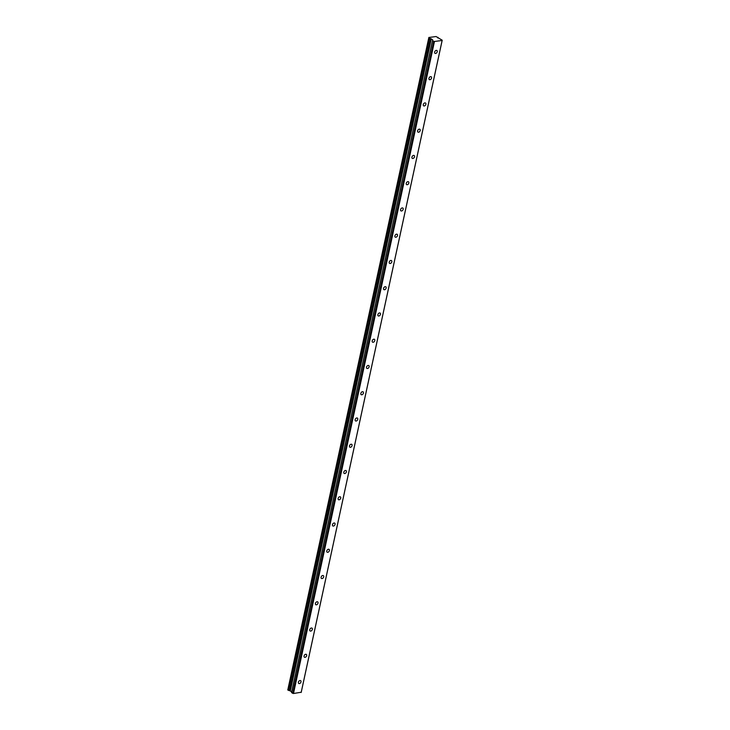 <?xml version="1.0" encoding="UTF-8"?>
<svg xmlns="http://www.w3.org/2000/svg" width="730" height="730" viewBox="0 0 730 730"><rect width="100%" height="100%" fill="white"/><g stroke="black" fill="none" stroke-linecap="round" stroke-linejoin="round"><path stroke-width="1.09" d="M298.387 682.231A1.697 1.141 124.3 0 0 298.734 683.462A1.697 1.141 124.3 0 0 300.039 683.317A1.697 1.141 124.3 0 0 300.988 681.893A1.697 1.141 124.3 0 0 300.641 680.661A1.697 1.141 124.3 0 0 299.337 680.816A1.697 1.141 124.3 0 0 298.387 682.231M434.633 52.085A1.697 1.141 124.3 0 0 434.98 53.317A1.697 1.141 124.3 0 0 436.284 53.171A1.697 1.141 124.3 0 0 437.233 51.748A1.697 1.141 124.3 0 0 436.887 50.516A1.697 1.141 124.3 0 0 435.582 50.671A1.697 1.141 124.3 0 0 434.633 52.085M428.957 78.338A1.697 1.141 124.3 0 0 429.304 79.57A1.697 1.141 124.3 0 0 430.609 79.424A1.697 1.141 124.3 0 0 431.558 78.001A1.697 1.141 124.3 0 0 431.211 76.778A1.697 1.141 124.3 0 0 429.906 76.924A1.697 1.141 124.3 0 0 428.957 78.338M423.272 104.6A1.697 1.141 124.3 0 0 423.619 105.832A1.697 1.141 124.3 0 0 424.933 105.677A1.697 1.141 124.3 0 0 425.882 104.262A1.697 1.141 124.3 0 0 425.535 103.03A1.697 1.141 124.3 0 0 424.221 103.176A1.697 1.141 124.3 0 0 423.272 104.6M417.596 130.852A1.697 1.141 124.3 0 0 417.943 132.084A1.697 1.141 124.3 0 0 419.257 131.938A1.697 1.141 124.3 0 0 420.206 130.515A1.697 1.141 124.3 0 0 419.859 129.283A1.697 1.141 124.3 0 0 418.546 129.438A1.697 1.141 124.3 0 0 417.596 130.852M411.921 157.114A1.697 1.141 124.3 0 0 412.267 158.337A1.697 1.141 124.3 0 0 413.582 158.191A1.697 1.141 124.3 0 0 414.53 156.777A1.697 1.141 124.3 0 0 414.184 155.545A1.697 1.141 124.3 0 0 412.87 155.691A1.697 1.141 124.3 0 0 411.921 157.114M406.245 183.367A1.697 1.141 124.3 0 0 406.592 184.599A1.697 1.141 124.3 0 0 407.897 184.444A1.697 1.141 124.3 0 0 408.846 183.029A1.697 1.141 124.3 0 0 408.499 181.797A1.697 1.141 124.3 0 0 407.194 181.943A1.697 1.141 124.3 0 0 406.245 183.367M400.569 209.619A1.697 1.141 124.3 0 0 400.916 210.851A1.697 1.141 124.3 0 0 402.221 210.705A1.697 1.141 124.3 0 0 403.17 209.282A1.697 1.141 124.3 0 0 402.823 208.05A1.697 1.141 124.3 0 0 401.518 208.205A1.697 1.141 124.3 0 0 400.569 209.619M394.893 235.881A1.697 1.141 124.3 0 0 395.24 237.113A1.697 1.141 124.3 0 0 396.545 236.958A1.697 1.141 124.3 0 0 397.494 235.544A1.697 1.141 124.3 0 0 397.147 234.312A1.697 1.141 124.3 0 0 395.842 234.458A1.697 1.141 124.3 0 0 394.893 235.881M389.218 262.134A1.697 1.141 124.3 0 0 389.565 263.366A1.697 1.141 124.3 0 0 390.869 263.22A1.697 1.141 124.3 0 0 391.818 261.796A1.697 1.141 124.3 0 0 391.472 260.564A1.697 1.141 124.3 0 0 390.167 260.72A1.697 1.141 124.3 0 0 389.218 262.134M383.542 288.387A1.697 1.141 124.3 0 0 383.889 289.618A1.697 1.141 124.3 0 0 385.194 289.472A1.697 1.141 124.3 0 0 386.143 288.049A1.697 1.141 124.3 0 0 385.796 286.826A1.697 1.141 124.3 0 0 384.491 286.972A1.697 1.141 124.3 0 0 383.542 288.387M377.866 314.648A1.697 1.141 124.3 0 0 378.213 315.88A1.697 1.141 124.3 0 0 379.518 315.725A1.697 1.141 124.3 0 0 380.467 314.311A1.697 1.141 124.3 0 0 380.12 313.079A1.697 1.141 124.3 0 0 378.815 313.225A1.697 1.141 124.3 0 0 377.866 314.648M372.181 340.901A1.697 1.141 124.3 0 0 372.528 342.133A1.697 1.141 124.3 0 0 373.842 341.987A1.697 1.141 124.3 0 0 374.791 340.563A1.697 1.141 124.3 0 0 374.444 339.331A1.697 1.141 124.3 0 0 373.13 339.487A1.697 1.141 124.3 0 0 372.181 340.901M366.506 367.163A1.697 1.141 124.3 0 0 366.852 368.385A1.697 1.141 124.3 0 0 368.166 368.239A1.697 1.141 124.3 0 0 369.115 366.825A1.697 1.141 124.3 0 0 368.769 365.593A1.697 1.141 124.3 0 0 367.455 365.739A1.697 1.141 124.3 0 0 366.506 367.163M360.83 393.415A1.697 1.141 124.3 0 0 361.177 394.647A1.697 1.141 124.3 0 0 362.491 394.492A1.697 1.141 124.3 0 0 363.44 393.078A1.697 1.141 124.3 0 0 363.093 391.846A1.697 1.141 124.3 0 0 361.779 391.992A1.697 1.141 124.3 0 0 360.83 393.415M355.154 419.668A1.697 1.141 124.3 0 0 355.501 420.9A1.697 1.141 124.3 0 0 356.806 420.754A1.697 1.141 124.3 0 0 357.755 419.33A1.697 1.141 124.3 0 0 357.408 418.098A1.697 1.141 124.3 0 0 356.103 418.253A1.697 1.141 124.3 0 0 355.154 419.668M349.478 445.93A1.697 1.141 124.3 0 0 349.825 447.161A1.697 1.141 124.3 0 0 351.13 447.006A1.697 1.141 124.3 0 0 352.079 445.592A1.697 1.141 124.3 0 0 351.732 444.36A1.697 1.141 124.3 0 0 350.427 444.506A1.697 1.141 124.3 0 0 349.478 445.93M343.803 472.182A1.697 1.141 124.3 0 0 344.149 473.414A1.697 1.141 124.3 0 0 345.454 473.268A1.697 1.141 124.3 0 0 346.403 471.845A1.697 1.141 124.3 0 0 346.057 470.613A1.697 1.141 124.3 0 0 344.752 470.768A1.697 1.141 124.3 0 0 343.803 472.182M338.127 498.444A1.697 1.141 124.3 0 0 338.474 499.667A1.697 1.141 124.3 0 0 339.779 499.521A1.697 1.141 124.3 0 0 340.727 498.097A1.697 1.141 124.3 0 0 340.381 496.874A1.697 1.141 124.3 0 0 339.076 497.02A1.697 1.141 124.3 0 0 338.127 498.444M332.451 524.697A1.697 1.141 124.3 0 0 332.798 525.928A1.697 1.141 124.3 0 0 334.103 525.773A1.697 1.141 124.3 0 0 335.052 524.359A1.697 1.141 124.3 0 0 334.705 523.127A1.697 1.141 124.3 0 0 333.4 523.273A1.697 1.141 124.3 0 0 332.451 524.697M326.775 550.949A1.697 1.141 124.3 0 0 327.122 552.181A1.697 1.141 124.3 0 0 328.427 552.035A1.697 1.141 124.3 0 0 329.376 550.612A1.697 1.141 124.3 0 0 329.029 549.38A1.697 1.141 124.3 0 0 327.724 549.535A1.697 1.141 124.3 0 0 326.775 550.949M321.09 577.211A1.697 1.141 124.3 0 0 321.437 578.434A1.697 1.141 124.3 0 0 322.751 578.288A1.697 1.141 124.3 0 0 323.7 576.873A1.697 1.141 124.3 0 0 323.353 575.642A1.697 1.141 124.3 0 0 322.04 575.788A1.697 1.141 124.3 0 0 321.09 577.211M315.415 603.464A1.697 1.141 124.3 0 0 315.762 604.695A1.697 1.141 124.3 0 0 317.076 604.54A1.697 1.141 124.3 0 0 318.024 603.126A1.697 1.141 124.3 0 0 317.678 601.894A1.697 1.141 124.3 0 0 316.364 602.04A1.697 1.141 124.3 0 0 315.415 603.464M309.739 629.716A1.697 1.141 124.3 0 0 310.086 630.948A1.697 1.141 124.3 0 0 311.4 630.802A1.697 1.141 124.3 0 0 312.349 629.379A1.697 1.141 124.3 0 0 312.002 628.147A1.697 1.141 124.3 0 0 310.688 628.302A1.697 1.141 124.3 0 0 309.739 629.716M304.063 655.978A1.697 1.141 124.3 0 0 304.41 657.21A1.697 1.141 124.3 0 0 305.715 657.055A1.697 1.141 124.3 0 0 306.664 655.64A1.697 1.141 124.3 0 0 306.317 654.409A1.697 1.141 124.3 0 0 305.012 654.555A1.697 1.141 124.3 0 0 304.063 655.978M428.893 37.467L436.056 36.536L442.216 40.205L301.244 692.232L293.496 693.5L434.469 41.473L442.124 40.478L301.161 692.478L442.124 40.478M432.662 39.794L291.69 691.821L289.755 690.726L430.727 38.699L432.662 39.794L291.599 692.569L292.757 693.336L433.729 41.309L292.684 693.317M287.812 689.987L428.784 37.96L287.784 689.941L289.755 690.726M433.729 41.309L434.405 41.464L293.496 693.5M293.433 693.491L292.757 693.336M288.578 690.434L429.55 38.407L428.793 37.887M429.55 38.407L430.654 38.663L289.673 690.689M431.284 38.854L290.312 690.881M291.599 692.569L432.58 40.551L291.553 692.496M432.58 40.551L433.656 41.291M442.134 40.46L301.244 692.222M429.368 38.361L288.396 690.388M290.157 690.808L431.129 38.79M437.808 37.978L437.954 37.294M287.784 689.941L428.756 37.914M428.775 37.896L428.875 37.431"/></g></svg>
